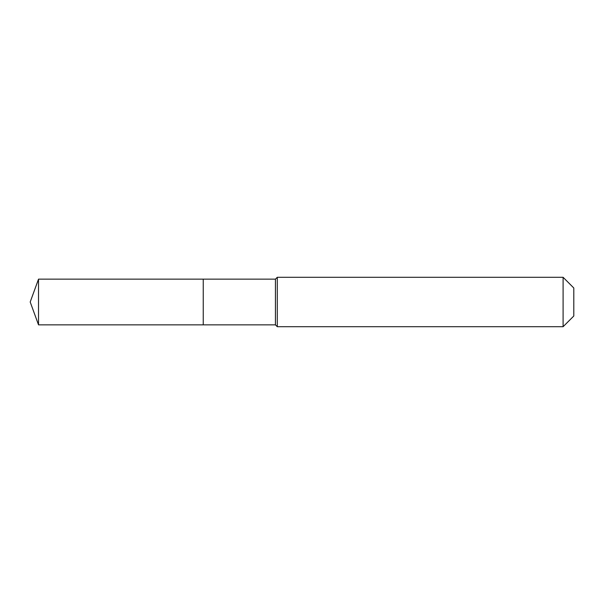 <?xml version="1.0" encoding="UTF-8"?>
<svg xmlns="http://www.w3.org/2000/svg" width="604" height="604" viewBox="0 0 604 604"><rect width="100%" height="100%" fill="white"/><g stroke="black" fill="none" stroke-linecap="round" stroke-linejoin="round"><path stroke-width="0.91" d="M30.2 302L38.52 279.146L275.439 279.146L277.289 277.289L563.094 277.289L573.8 287.995L573.8 316.005L563.094 326.711L277.289 326.711L275.439 324.854L38.52 324.854L30.2 302L38.52 324.854L38.52 279.146M573.8 316.005L563.094 326.711L277.289 326.711L275.439 324.854L203.246 324.854L203.246 279.146L203.246 324.854L38.52 324.854M275.439 324.854L275.439 279.146M277.289 326.711L277.289 277.289M563.094 326.711L563.094 277.289"/></g></svg>
